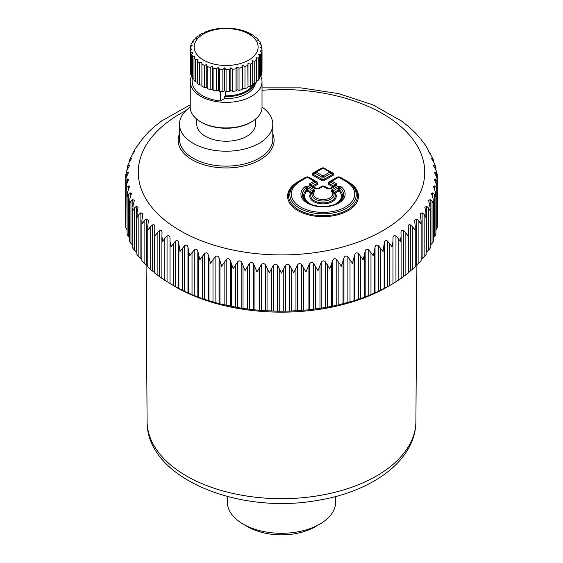 <?xml version="1.0" encoding="UTF-8"?>
<svg xmlns="http://www.w3.org/2000/svg" width="563" height="563" viewBox="0 0 563 563"><rect width="100%" height="100%" fill="white"/><g stroke="black" fill="none" stroke-linecap="round" stroke-linejoin="round"><path stroke-width="0.84" d="M253.758 83.57A28.586 16.503 0 0 1 253.561 83.978A28.586 16.503 0 0 1 225.242 95.83L225.242 91.199M192.201 77.75L192.201 81.656A33.928 19.592 0 0 0 220.379 100.96L220.379 91.452M220.379 100.96L224.496 98.581A29.36 16.953 0 0 0 254.307 86.428A29.36 16.953 0 0 0 255.405 82.986M225.242 95.83L224.496 96.625L224.496 98.581M191.596 76.019A35.891 20.718 0 0 0 190.245 81.656A35.891 20.718 0 0 0 221.027 102.163A35.891 20.718 0 0 0 260.57 87.49A35.891 20.718 0 0 0 262.02 81.656A35.891 20.718 0 0 0 260.817 76.329M197.458 82.135L195.65 81.938L195.65 59.805L197.866 59.277L197.458 61.325L197.458 83.458A35.891 20.718 0 0 0 199.654 84.985L199.654 62.859L201.906 62.085L201.906 64.161A35.891 20.718 0 0 0 204.552 65.428L206.769 64.421L207.184 66.469A35.891 20.718 0 0 0 210.189 67.433L212.293 66.195L213.11 68.179A35.891 20.718 0 0 0 216.368 68.806L218.289 67.356L219.479 69.228A35.891 20.718 0 0 0 222.885 69.502L224.553 67.856L226.073 69.587A35.891 20.718 0 0 0 229.507 69.495L230.865 67.687L232.667 69.242A35.891 20.718 0 0 0 236.01 68.792L237.016 66.856L239.036 68.2A35.891 20.718 0 0 0 242.181 67.405L242.801 65.378L244.975 66.504A35.891 20.718 0 0 0 247.811 65.385L248.016 63.316L250.268 64.203A35.891 20.718 0 0 0 252.696 62.803L252.484 60.734L254.736 61.388A35.891 20.718 0 0 0 256.679 59.748L256.679 81.874A35.891 20.718 0 0 1 254.736 83.514L254.736 61.388M193.982 78.806L192.687 78.517L192.687 56.391L194.791 56.089L193.982 58.073L193.982 80.206A35.891 20.718 0 0 0 195.65 81.938M191.596 75.104L190.864 74.844L190.864 52.711L192.785 52.626L191.596 54.505L191.596 76.638A35.891 20.718 0 0 0 192.687 78.517M190.393 71.114L190.245 48.904L191.913 49.016L190.393 50.747L190.393 72.873A35.891 20.718 0 0 0 190.864 74.844M261.422 73.141L261.858 72.944A35.891 20.718 0 0 0 262.02 71.001A35.891 20.718 0 0 0 262.02 70.966L262.02 48.904M259.62 76.997L260.634 76.702A35.891 20.718 0 0 0 261.422 74.773L261.422 52.64L260.064 50.832L261.858 50.818A35.891 20.718 0 0 0 262.02 48.868A35.891 20.718 0 0 0 262.02 48.833L260.352 47.186L261.872 46.996A35.891 20.718 0 0 0 261.401 45.026L259.48 43.576L260.669 43.231A35.891 20.718 0 0 0 259.571 41.352L257.467 40.114L258.283 39.663A35.891 20.718 0 0 0 256.615 37.932L254.392 36.926L254.807 36.412A35.891 20.718 0 0 0 252.611 34.885L250.352 34.118L250.352 33.583A35.891 20.718 0 0 0 247.713 32.316L245.074 31.275A35.891 20.718 0 0 0 242.076 30.303L239.155 29.565A35.891 20.718 0 0 0 235.897 28.931L232.786 28.509A35.891 20.718 0 0 0 229.38 28.234L226.192 28.15A35.891 20.718 0 0 0 222.758 28.241L219.598 28.495A35.891 20.718 0 0 0 216.248 28.952L213.222 29.536A35.891 20.718 0 0 0 210.076 30.339L207.29 31.232A35.891 20.718 0 0 0 204.453 32.358L204.249 32.886L201.997 33.534A35.891 20.718 0 0 0 199.569 34.934L199.774 35.469L197.529 36.356A35.891 20.718 0 0 0 195.586 37.995L196.206 38.474L194.031 39.6A35.891 20.718 0 0 0 192.645 41.416L193.651 41.817L191.631 43.168A35.891 20.718 0 0 0 190.843 45.096L192.201 45.371L190.4 46.926A35.891 20.718 0 0 0 190.245 48.868A35.891 20.718 0 0 0 190.245 48.904M256.679 80.523L258.227 80.27A35.891 20.718 0 0 0 259.62 78.454L259.62 56.321L258.614 54.386L260.634 54.576A35.891 20.718 0 0 0 261.422 52.64M252.696 83.627L254.736 83.514M248.016 63.316L248.016 86.216L250.268 86.336A35.891 20.718 0 0 0 252.696 84.936L252.696 62.803M248.016 86.216L247.811 65.385M242.801 65.378L242.801 88.278L244.975 88.637A35.891 20.718 0 0 0 247.811 87.511M242.801 88.278L242.181 89.531L242.181 67.405M237.016 66.856L237.016 89.749L239.036 90.333A35.891 20.718 0 0 0 242.181 89.531M237.016 89.749L236.01 90.917L236.01 68.792M230.865 67.687L230.865 90.587L232.667 91.375A35.891 20.718 0 0 0 236.01 90.917M230.865 90.587L229.507 91.628L229.507 69.495M224.553 67.856L224.553 90.756L226.073 91.72A35.891 20.718 0 0 0 229.507 91.628M224.553 90.756L222.885 91.635L222.885 69.502M218.289 67.356L218.289 90.256L219.479 91.361A35.891 20.718 0 0 0 222.885 91.635M218.289 90.256L216.368 90.939L216.368 68.806M212.293 66.195L212.293 89.095L213.11 90.305A35.891 20.718 0 0 0 216.368 90.939M212.293 89.095L210.189 89.566L210.189 67.433M206.769 64.421L206.769 87.314L207.184 88.595A35.891 20.718 0 0 0 210.189 89.566M206.769 87.314L204.552 87.554L204.552 65.428M201.906 64.161L201.906 86.287A35.891 20.718 0 0 0 204.552 87.554M201.906 84.985L199.654 84.985M224.496 96.625A29.36 16.953 0 0 0 254.307 84.471A29.36 16.953 0 0 0 254.743 83.507M190.245 81.656L190.245 107.23A35.891 20.718 0 0 0 200.752 121.882A35.891 20.718 0 0 0 251.506 121.882A35.891 20.718 0 0 0 260.57 113.064A35.891 20.718 0 0 0 262.02 107.23L262.02 81.656M193.982 58.073A35.891 20.718 0 0 0 195.65 59.805M191.596 54.505A35.891 20.718 0 0 0 192.687 56.391M190.393 50.747A35.891 20.718 0 0 0 190.864 52.711M190.843 46.539L190.843 45.096M192.645 42.485L192.645 41.416M195.586 38.791L195.586 37.995M199.569 35.546L199.569 34.934M254.807 37.109L254.807 36.412M258.283 40.585L258.283 39.663M260.669 44.47L260.669 43.231M261.872 48.685L261.872 46.996M261.858 72.944L261.858 50.818M260.634 76.702L260.634 54.576M258.227 80.27L258.227 58.137A35.891 20.718 0 0 0 259.62 56.321M256.679 59.748L256.059 57.729L258.227 58.137M250.268 86.336L250.268 64.203M244.975 88.637L244.975 66.504M239.036 90.333L239.036 68.2M232.667 91.375L232.667 69.242M226.073 91.72L226.073 69.587M219.479 91.361L219.479 69.228M213.11 90.305L213.11 68.179M207.184 88.595L207.184 66.469M197.458 61.325A35.891 20.718 0 0 0 199.654 62.859M200.752 121.882L201.681 122.41A34.582 19.965 -0 0 0 250.584 122.41L251.506 121.882M256.812 52.218A31.971 18.459 180 0 1 217.128 64.738A31.971 18.459 180 0 1 195.452 41.824A31.971 18.459 180 0 1 235.137 29.311A31.971 18.459 180 0 1 256.812 52.218M319.798 524.132L315.181 526.792A47.637 27.503 180 0 1 247.819 526.792L243.202 524.132A54.161 31.268 0 0 0 319.798 524.132A54.161 31.268 0 0 0 335.661 502.02L335.661 496.496M227.339 496.496L227.339 502.02A54.161 31.268 0 0 0 229.528 510.824A54.161 31.268 0 0 0 243.202 524.132M161.891 237.072L161.884 278.446L175.374 286.778A150.082 86.646 0 0 0 387.625 286.778L392.96 283.682L392.995 237.924C393.199 235.763 394.184 235.144 395.951 236.08L398.161 238.24L400.335 241.485L401.109 236.249L400.969 232.413M426.128 252.428L428.556 250.148C430.153 248.572 430.625 247.741 429.956 247.65M421.103 259.395L424.164 256.714C425.846 255.215 426.423 254.413 425.902 254.293M415.234 266.053L418.893 263.069C420.645 261.647 421.335 260.873 420.955 260.732M408.21 272.809L415.149 266.932M400.969 278.396L408.52 272.844M392.96 283.682L401.109 278.439L401.109 237.072M170.99 284.245L184.544 291.395L194.221 295.575L204.425 299.305L219.063 303.605L237.642 307.567L249.353 309.291L261.253 310.48L277.636 311.219L289.713 311.121L309.383 309.777L325.358 307.567L336.794 305.315L354.774 300.529L365.162 296.968L378.456 291.395L392.01 284.245M162.031 278.396L157.147 274.962L157.147 232.772L159.336 230.71C161.067 229.859 161.961 230.513 162.031 232.681L161.891 236.249L162.665 241.485L164.839 238.24L167.049 236.08C168.816 235.144 169.801 235.756 170.005 237.924L170.04 241.492L170.997 246.685L175.473 241.077C177.254 240.063 178.323 240.633 178.668 242.787L180.005 251.492L184.544 245.686C186.339 244.588 187.479 245.109 187.965 247.241L189.64 255.876L194.221 249.866C196.015 248.684 197.219 249.149 197.838 251.26L199.844 259.817L204.425 253.589C206.213 252.337 207.48 252.745 208.226 254.821L210.548 263.273L215.115 256.848C216.875 255.511 218.191 255.855 219.063 257.896L221.695 266.243L226.206 259.606C227.938 258.185 229.296 258.48 230.295 260.472L233.209 268.692L237.642 261.851C239.331 260.359 240.725 260.585 241.837 262.534L245.018 270.62L249.353 263.575C250.978 262.006 252.407 262.175 253.617 264.068L257.052 271.999L261.253 264.765C262.822 263.125 264.265 263.224 265.581 265.06L269.241 272.83L273.287 265.412C274.779 263.702 276.229 263.73 277.636 265.511L281.5 273.111L285.364 265.511C286.771 263.73 288.221 263.702 289.713 265.412L293.759 272.83L297.419 265.06C298.735 263.224 300.178 263.125 301.747 264.765L305.948 271.999L309.383 264.068C310.593 262.175 312.015 262.006 313.647 263.575L317.982 270.62L321.163 262.534C321.93 260.908 323.113 260.486 324.703 261.267L329.791 268.692L332.705 260.472C333.704 258.48 335.062 258.185 336.794 259.606L341.305 266.243L343.937 257.896C344.809 255.855 346.125 255.511 347.885 256.848L352.452 263.273L354.774 254.821C355.52 252.745 356.787 252.337 358.575 253.589L363.156 259.817L365.162 251.26C365.781 249.149 366.985 248.684 368.779 249.866L373.36 255.876L375.035 247.241C375.521 245.109 376.661 244.588 378.456 245.686L382.995 251.492L384.332 242.787C384.677 240.633 385.739 240.063 387.527 241.077L392.003 246.685L392.96 241.492M157.147 274.962L154.445 272.872L154.79 227.1C154.867 224.933 154.058 224.236 152.369 225.01L150.222 226.973L148.252 230.028L147.766 226.206L148.414 220.337L146.204 219.014L144.107 220.879L142.256 223.849L141.897 220.541L142.84 213.905L140.877 212.751L138.836 214.524L137.119 217.409L137.098 212.103L138.146 207.261L136.408 206.269L134.444 207.958L132.868 210.766L133.044 205.46L134.353 200.442L132.84 199.612L130.961 201.202L129.539 203.947L129.905 198.655L131.489 193.496L130.187 192.806L128.406 194.319L127.147 197.001L127.695 191.73L129.567 186.452L128.463 185.903L126.795 187.331L125.69 189.4M154.79 272.809L150.222 269.163L150.222 226.973M147.851 266.932L150.222 269.163M147.766 266.053L144.107 263.069L144.107 220.879M142.045 260.732C141.672 260.873 142.355 261.647 144.107 263.069M141.897 259.395L138.836 256.714L138.836 214.524M137.098 254.293C136.577 254.413 137.154 255.215 138.836 256.714M136.872 252.428L134.444 250.148L134.444 207.958M133.044 247.65C132.375 247.741 132.847 248.572 134.444 250.148M132.84 245.32L130.961 243.392L130.961 201.202M129.905 240.844C129.096 240.901 129.448 241.752 130.961 243.392M129.448 237.685L128.406 236.509L128.406 194.319M127.695 233.919C126.759 233.934 126.992 234.799 128.406 236.509M127.104 229.915L126.795 187.331M125.69 189.52L125.69 227.382L126.795 229.528M126.14 185.741L126.14 180.301L125.218 182.884L125.218 220.443L125.69 221.801M437.31 221.801L437.782 220.443L437.782 182.884L436.86 177.683L434.397 172.299L435.143 171.968L436.557 173.256L437.275 175.093L437.148 174.122L436.205 170.645L434.537 167.514C433.313 165.621 433.144 164.79 434.024 165.022L435.783 167.366L434.594 163.664L432.813 160.61C431.49 158.78 431.209 157.957 431.969 158.147L433.313 159.779L430.16 153.805C428.746 152.038 428.352 151.229 428.978 151.391L425.607 145.31L420.955 139.434M435.896 229.915L437.31 227.382L437.31 189.52M433.552 237.685L434.594 236.509C436.008 234.799 436.241 233.934 435.305 233.919M430.16 245.32L432.039 243.392C433.552 241.752 433.904 240.901 433.095 240.844M428.556 250.148L428.556 207.958L430.132 210.766L430.287 208.535L428.647 200.442L430.16 199.612L432.039 201.202L433.461 203.947L433.095 198.655L431.511 193.496L432.813 192.806L434.594 194.319L435.853 197.001L435.305 191.73L433.433 186.466L434.537 185.903L436.205 187.331L437.31 189.4M428.556 207.958L426.592 206.269L424.854 207.261L425.902 212.103L425.881 217.409L424.164 214.524L422.123 212.751L420.16 213.905L421.103 220.541L420.744 223.849L418.893 220.879L416.796 219.014L414.586 220.337L415.234 226.206L414.748 230.028L412.778 226.973L410.631 225.01C408.942 224.236 408.133 224.933 408.21 227.1L408.175 226.516M405.853 274.962L405.853 232.772L407.929 235.918L408.555 231.59L408.21 227.1M405.853 232.772L403.664 230.71C401.933 229.859 401.039 230.513 400.969 232.681M401.116 278.446L401.109 236.249M161.884 278.446L161.891 236.249M154.445 231.59L155.071 235.918L157.147 232.772M154.825 226.516L154.79 227.1M125.704 189.963L126.443 184.72L128.603 179.379L127.688 178.943L126.14 180.301M125.218 182.884L126.14 177.683L128.603 172.299L127.857 171.968L126.443 173.256L125.704 175.804M125.725 175.093L126.795 170.645L128.463 167.514C129.687 165.621 129.856 164.79 128.976 165.022L129.567 165.255M127.104 168.316L127.695 166.254L128.976 165.022L128.976 166.697M127.217 167.366L128.406 163.664L130.187 160.61C131.51 158.78 131.791 157.957 131.031 158.147L131.489 158.294M129.448 161.715L129.905 159.329L131.031 158.147L131.031 159.371M129.687 159.779L132.84 153.805C134.254 152.031 134.648 151.229 134.022 151.391L134.353 151.461M132.713 153.973L134.817 149.357L138.146 144.804M133.044 153.544L133.044 152.517L134.022 151.391L134.022 152.221M136.908 146.563L142.84 138.357M137.098 146.338L137.914 145.303M142.045 139.434L148.414 132.164M147.851 133.241L148.329 132.291M154.825 126.267L161.532 120.996L190.245 104.809M154.79 126.316L152.369 128.406M408.175 126.267L401.468 120.996L372.84 104.852L338.659 93.627L300.945 87.87L262.02 87.87M408.21 126.316L414.671 132.214L415.149 133.241M420.16 138.357L414.586 132.164M424.854 144.804L425.086 145.303M430.287 153.973L429.956 152.517L429.956 153.544M428.647 151.461L428.978 152.221M433.552 161.715L433.313 159.779M431.511 158.294L431.969 158.147L431.969 159.371M435.896 168.316L435.783 167.366M433.433 165.255L434.024 165.022L434.024 166.697M437.296 175.804L437.275 175.093M437.782 182.884L436.86 180.301L435.312 178.943L434.397 179.379L436.557 184.72L437.296 189.963M316.329 188.696L310.776 185.494A1.956 1.133 120 0 0 310.692 185.438A1.956 1.133 120 0 0 309.713 185.537L309.713 183.7A1.956 1.133 60 0 1 310.776 184.882L310.776 185.494L310.776 184.882L313.373 186.747L317.602 184.305A1.302 0.753 60 0 1 316.899 183.517L316.899 182.292L317.602 182.264L309.108 177.359A1.302 0.753 -60 0 1 308.869 177.458M310.776 184.882L315.181 182.335A1.956 0.725 124.5 0 0 315.231 181.138A1.956 1.956 0 0 0 315.104 181.054A1.956 1.133 120 0 1 315.181 181.11A1.956 0.725 124.5 0 1 315.231 181.138L315.273 181.173M306.279 177.387L305.568 177.359L297.975 181.743A35.427 20.451 180 0 0 297.975 210.668A35.427 20.451 180 0 0 348.075 210.668A35.427 20.451 180 0 0 348.075 181.743L340.481 177.359A1.302 0.753 -60 0 1 340.242 177.458M337.652 177.387L336.948 177.359L328.447 182.264A1.302 0.753 -120 0 0 329.059 182.349M329.158 182.292L330.819 181.138A1.956 0.725 -124.5 0 1 330.868 181.11L329.158 182.292L329.158 183.517L328.447 184.305L332.677 186.747L333.563 186.057L329.158 183.517L330.868 182.335A1.956 0.725 -124.5 0 1 330.819 181.138A1.956 1.956 0 0 1 330.953 181.054A1.956 1.133 60 0 1 331.931 181.152L338.715 177.232L345.45 181.124A1.956 1.133 120 0 1 346.428 181.026A1.956 1.133 120 0 1 346.512 181.082A33.21 19.177 0 0 1 349.764 183.264L350.735 184.031A34.427 19.874 180 0 1 346.118 210.562A34.427 19.874 180 0 1 299.931 210.562A34.427 19.874 180 0 1 295.315 184.031L296.293 183.264A33.21 19.177 0 0 0 300.748 208.866A33.21 19.177 0 0 0 345.309 208.866A33.21 19.177 0 0 0 349.764 183.264L339.693 177.141A1.956 1.133 120 0 0 338.715 177.232A1.956 1.133 60 0 0 337.737 177.141A1.956 1.133 60 0 0 337.652 177.197L331.037 181.012M324.555 186.515A1.302 0.753 120 0 0 324.795 186.416L329.552 188.985M328.496 188.985L333.563 186.67L333.563 186.057L335.281 184.882L335.281 185.494A1.956 1.133 60 0 1 335.358 185.438L335.358 185.438A1.956 1.133 60 0 1 336.336 185.537L330.615 188.837L327.434 188.837A1.956 1.133 120 0 1 328.412 188.739A1.956 1.133 120 0 1 328.496 188.795L329.552 188.795A1.956 1.133 60 0 1 329.636 188.739A1.956 1.133 60 0 1 330.615 188.837M321.966 186.444L317.025 188.858L317.56 188.985M316.497 188.985L317.025 188.858L313.373 186.747L312.486 186.67L312.486 186.057L316.899 183.517L315.181 182.335A1.956 1.133 60 0 0 314.119 181.152L309.713 183.7M323.373 167.851L333.289 173.207L332.585 173.235L332.585 174.46A1.302 0.753 -120 0 0 333.289 175.248L324.795 180.153L324.084 179.365L321.966 179.365L321.262 180.153L312.761 175.248L313.471 174.46L313.302 173.341L315.132 172.081A1.956 0.725 -124.5 0 1 315.181 172.053L313.471 173.235M330.96 172.116L330.917 172.081A1.956 0.725 124.5 0 1 330.868 173.277L332.585 174.46L324.084 179.365L324.084 177.197A1.956 0.493 180 0 0 321.966 177.197L321.966 179.365L313.471 174.46L315.181 173.277A1.956 0.725 -124.5 0 1 315.132 172.081A1.956 1.956 0 0 1 315.266 171.996A1.956 1.133 60 0 1 316.244 172.095L323.028 168.175A1.956 1.133 -60 0 1 324.006 168.084A1.956 1.133 -60 0 1 324.084 168.14L330.699 171.954M313.373 173.291A1.302 0.753 60 0 1 312.761 173.207L321.262 168.302L321.966 168.33M306.455 177.092A1.956 1.949 180 0 1 308.221 177.092M337.828 177.092A1.956 1.949 180 0 1 339.595 177.092M322.142 186.149A1.956 1.949 180 0 1 323.908 186.149M315.181 172.053A1.956 1.133 60 0 1 315.266 171.996L322.05 168.084A1.956 1.956 0 0 1 324.006 168.084L330.791 171.996A1.956 1.133 120 0 1 330.868 172.053A1.956 0.725 124.5 0 1 330.917 172.081A1.956 1.956 0 0 0 330.784 171.996A1.956 1.133 120 0 0 329.812 172.095L323.028 176.008A1.956 1.133 -60 0 0 321.966 177.197L315.181 173.277A1.956 1.133 -60 0 1 316.244 172.095L323.028 176.008A1.956 1.133 -120 0 1 324.084 177.197L330.868 173.277A1.956 1.133 -120 0 0 329.812 172.095L323.028 168.175A1.956 1.133 60 0 0 322.05 168.084A1.956 1.133 60 0 0 321.966 168.14L315.35 171.954M322.142 168.034A1.956 1.949 180 0 1 323.908 168.034M262.02 107.069A46.659 26.94 180 0 1 272.788 124.275A46.659 26.94 180 0 1 239.268 150.124A46.659 26.94 180 0 1 179.477 124.275A46.659 26.94 180 0 1 190.245 107.069M335.281 184.882L330.868 182.335A1.956 1.133 -60 0 1 331.931 181.152L336.336 183.7A1.956 1.133 120 0 0 335.281 184.882L335.281 185.494L329.728 188.696M328.32 188.696L324.084 186.254A1.956 1.133 120 0 0 324.006 186.198A1.956 1.133 120 0 0 323.028 186.29L318.616 188.837A1.956 1.133 60 0 0 317.638 188.739A1.956 1.133 60 0 0 317.56 188.795L316.497 188.795A1.956 1.133 120 0 0 316.413 188.739A1.956 1.133 120 0 0 315.435 188.837L309.713 185.537M196.769 119.145L196.769 124.275A29.36 16.953 0 0 0 221.956 141.06A29.36 16.953 0 0 0 254.307 129.054A29.36 16.953 0 0 0 255.496 124.275L255.496 119.145M305.005 186.663A1.956 1.302 51 0 1 306.23 187.739L307.37 187.683L308.433 186.501L305.005 186.663A22.119 12.773 0 0 0 308.278 203.588A22.119 12.773 0 0 0 337.772 203.588A22.119 12.773 0 0 0 341.044 186.663A1.956 1.302 129 0 0 339.82 187.739L338.68 187.683A1.956 1.133 60 0 0 337.624 186.501L331.762 189.886L331.382 191.427A1.956 1.4 136.5 0 1 332.691 191.582L332.817 191.068L331.762 189.886M314.295 189.886A1.956 1.133 120 0 0 313.232 191.068L313.359 191.582L314.675 191.427L314.295 189.886L308.433 186.501M339.123 202.082A19.409 11.204 0 0 0 339.658 190.048L339.82 187.739A20.62 11.907 0 0 1 339.623 201.709C332.571 207.972 313.485 207.972 306.427 201.709A20.62 11.907 0 0 1 306.23 187.739L306.392 190.048L307.567 189.963L307.088 190.885L310.924 193.102L313.359 191.582A11.028 6.369 0 0 0 323.028 201.012A11.028 6.369 0 0 0 332.691 191.582L334.148 192.87L334.295 192.384L332.817 191.068L338.68 187.683L338.483 189.963L339.658 190.048L338.961 190.885A18.41 10.627 180 0 1 334.612 204.46M306.934 202.082A19.409 11.204 0 0 1 306.392 190.048L307.088 190.885A18.41 10.627 180 0 0 311.438 204.46M310.924 193.102L311.909 192.87A12.238 7.066 0 0 0 323.028 202.891A12.238 7.066 0 0 0 334.148 192.87L335.126 193.102L334.295 192.384L338.483 189.963L338.961 190.885L335.126 193.102A13.238 7.643 180 0 1 323.028 203.848A13.238 7.643 180 0 1 310.924 193.102M147.091 421.37C146.183 477.959 238.381 515.075 318.074 500.289C372.776 491.443 415.853 460.084 415.909 421.37A134.409 77.603 180 0 1 319.341 495.546A134.409 77.603 180 0 1 147.091 421.37L146.091 264.631M430.16 206.6L430.16 199.612M426.592 251.985L426.592 206.269M424.164 256.714L424.164 214.524M422.123 258.466L422.123 212.751M418.893 263.069L418.893 220.879M416.796 264.723L416.796 219.014M412.778 269.163L412.778 226.973M410.631 270.719L410.631 225.01M403.664 276.419L403.664 230.71M398.161 280.43L398.161 238.24M395.951 281.789L395.951 236.08M392.995 283.632L392.995 237.924M389.751 285.532L389.751 243.343M387.527 286.792L387.527 241.077M384.332 288.495L384.332 242.787M384.121 288.538L384.121 246.348M380.672 290.241L380.672 248.051M378.456 291.395L378.456 245.686M375.035 292.95L375.035 247.241M374.655 292.978L374.655 250.788M370.982 294.519L370.982 252.33M368.779 295.575L368.779 249.866M365.162 296.968L365.162 251.26M364.613 296.975L364.613 254.786M360.742 298.348L360.742 256.151M358.575 299.305L358.575 253.589M354.774 300.529L354.774 254.821M354.057 300.508L354.057 258.318M350.01 301.698L350.01 259.508M347.885 302.556L347.885 256.848M343.937 303.605L343.937 257.896M343.05 303.548L343.05 261.359M338.856 304.555L338.856 262.358M336.794 305.315L336.794 259.606M332.705 306.188L332.705 260.472M331.67 306.082L331.67 263.892M327.349 306.891L327.349 264.701M325.358 307.567L325.358 261.851M321.163 308.25L321.163 262.534M319.974 308.095L319.974 265.905M315.561 308.707L315.561 266.517M313.647 309.291L313.647 263.575M309.383 309.777L309.383 264.068M308.045 309.566L308.045 267.376M303.563 309.981L303.563 267.791M301.747 310.48L301.747 264.765M297.419 310.769L297.419 265.06M295.955 310.502L295.955 268.305M291.43 310.706L291.43 268.516M289.713 311.121L289.713 265.412M285.364 311.219L285.364 265.511M283.766 310.875L283.766 268.685M279.234 310.875L279.234 268.685M277.636 311.219L277.636 265.511M273.287 311.121L273.287 265.412M271.57 310.706L271.57 268.516M267.045 310.502L267.045 268.305M265.581 310.769L265.581 265.06M261.253 310.48L261.253 264.765M259.437 309.981L259.437 267.791M254.955 309.566L254.955 267.376M253.617 309.777L253.617 264.068M249.353 309.291L249.353 263.575M247.439 308.707L247.439 266.517M243.026 308.095L243.026 265.905M241.837 308.25L241.837 262.534M237.642 307.567L237.642 261.851M235.651 306.891L235.651 264.701M231.33 306.082L231.33 263.892M230.295 306.188L230.295 260.472M226.206 305.315L226.206 259.606M224.144 304.555L224.144 262.358M219.95 303.548L219.95 261.359M219.063 303.605L219.063 257.896M215.115 302.556L215.115 256.848M212.99 301.698L212.99 259.508M208.943 300.508L208.943 258.318M208.226 300.529L208.226 254.821M204.425 299.305L204.425 253.589M202.258 298.348L202.258 256.151M198.387 296.975L198.387 254.786M197.838 296.968L197.838 251.26M194.221 295.575L194.221 249.866M192.018 294.519L192.018 252.33M188.345 292.978L188.345 250.788M187.965 292.95L187.965 247.241M184.544 291.395L184.544 245.686M182.328 290.241L182.328 248.051M178.879 288.538L178.879 246.348M178.668 288.495L178.668 242.787M175.473 286.792L175.473 241.077M173.249 285.532L173.249 243.343M170.04 283.682L170.04 241.492M170.005 283.632L170.005 237.924M167.049 281.789L167.049 236.08M164.839 280.43L164.839 238.24M159.336 276.419L159.336 230.71M152.369 270.719L152.369 225.01M146.204 264.723L146.204 219.014M140.877 258.466L140.877 212.751M136.408 251.985L136.408 206.269M132.84 206.6L132.84 199.612M130.187 197.669L130.187 192.806M128.463 189.576L128.463 185.903M127.688 181.786L127.688 178.943M127.857 174.178L127.857 171.968M126.443 176.937L126.443 173.256M127.695 168.787L127.695 166.254M129.905 161.018L129.905 159.329M433.095 161.018L433.095 159.329M435.305 168.787L435.305 166.254M436.557 176.937L436.557 173.256M435.143 174.178L435.143 171.968M436.86 185.741L436.86 180.301M435.312 181.786L435.312 178.943M436.205 229.528L436.205 187.331M434.537 189.576L434.537 185.903M434.594 236.509L434.594 194.319M432.813 197.669L432.813 192.806M432.039 243.392L432.039 201.202M262.02 90.305A143.227 82.691 180 0 1 421.553 154.916A143.227 82.691 180 0 1 321.825 251.577A143.227 82.691 180 0 1 156.373 212.469A143.227 82.691 180 0 1 185.867 110.665M324.795 186.416L323.373 185.966M322.683 185.966L321.262 186.416M328.447 182.264L328.447 184.305M340.481 177.359L339.06 176.909M338.37 176.909L336.948 177.359M309.108 177.359L307.687 176.909M306.99 176.909L305.568 177.359M317.602 184.305L317.602 182.264M312.761 175.248L312.761 173.207M321.262 168.302L322.683 167.851M333.289 173.207L333.289 175.248M324.795 180.153L321.262 180.153M272.788 133.846A47.961 27.693 180 0 1 239.634 166.831A47.961 27.693 180 0 1 179.477 133.846M272.788 124.275L272.788 139.195A46.659 26.94 180 0 1 239.268 165.043A46.659 26.94 180 0 1 179.477 139.195L179.477 124.275M299.713 180.983L306.279 177.197A1.956 1.133 60 0 1 306.356 177.141A1.956 1.133 60 0 1 307.342 177.232A1.956 1.133 120 0 1 308.32 177.141A1.956 1.133 120 0 1 308.397 177.197L315.013 181.012M299.544 181.082A33.21 19.177 0 0 0 296.293 183.264L299.622 181.026A1.956 1.133 60 0 1 300.6 181.124L307.342 177.232L314.119 181.152A1.956 1.133 120 0 1 315.104 181.054L308.32 177.141A1.956 1.956 0 0 0 306.356 177.141L299.622 181.026A1.956 1.133 60 0 0 299.544 181.082M330.868 181.11A1.956 1.133 60 0 1 330.953 181.054L337.737 177.141A1.956 1.956 0 0 1 339.693 177.141A1.956 1.133 120 0 1 339.778 177.197L346.344 180.983M317.729 188.696L321.966 186.254A1.956 1.133 60 0 1 322.05 186.198A1.956 1.133 60 0 1 323.028 186.29L327.434 188.837M300.6 181.124A31.711 18.312 0 0 0 300.6 207.015A31.711 18.312 0 0 0 345.45 207.015A31.711 18.312 0 0 0 345.45 181.124M336.336 183.7L336.336 185.537M318.616 188.837L315.435 188.837M314.675 191.427A9.529 5.503 0 0 0 323.028 199.569A9.529 5.503 0 0 0 331.382 191.427M341.044 186.663L337.624 186.501M307.37 187.683L313.232 191.068L311.754 192.384L307.567 189.963L307.37 187.683M190.245 71.001L190.245 48.868M262.02 71.001L262.02 48.868M415.909 421.37L416.909 264.631M430.287 247.875L430.287 208.535M426.128 254.448L426.128 214.644M421.103 260.838L421.103 220.541M415.234 266.989L415.234 226.206M408.555 272.872L408.555 231.59M147.766 266.989L147.766 226.206M141.897 260.838L141.897 220.541M136.872 254.448L136.872 214.644M132.713 247.875L132.713 208.535M129.448 241.14L129.448 202.272M127.104 234.299L127.104 196.044M125.69 179.097L125.69 175.536M127.104 169.949L127.104 168.238M435.896 169.949L435.896 168.238M437.31 179.097L437.31 175.536M435.896 234.299L435.896 196.044M433.552 241.14L433.552 202.272M152.84 127.977L148.329 132.214M310.649 185.41L316.413 188.739L317.638 188.739L322.05 186.198A1.956 1.956 0 0 1 324.006 186.198L328.412 188.739L329.636 188.739L335.407 185.41"/></g></svg>
